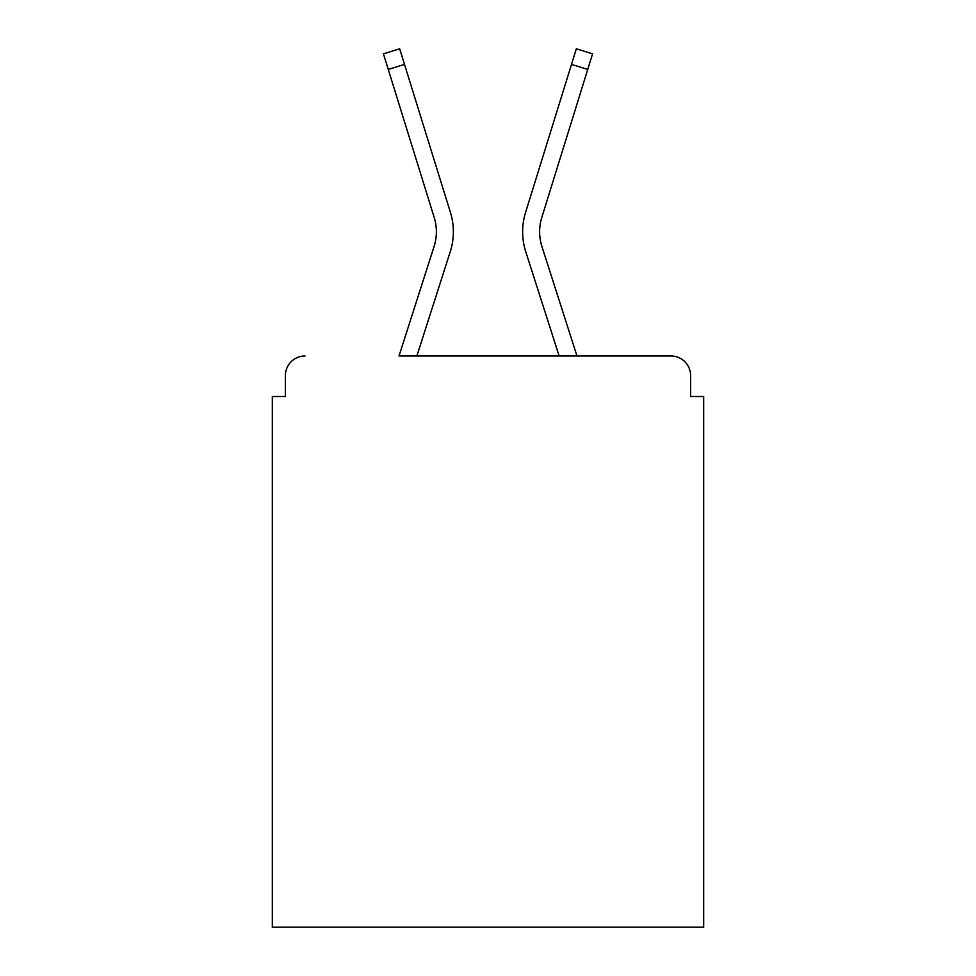 <?xml version="1.0" encoding="UTF-8"?>
<svg xmlns="http://www.w3.org/2000/svg" width="976" height="976" viewBox="0 0 976 976"><rect width="100%" height="100%" fill="white"/><g stroke="black" fill="none" stroke-linecap="round" stroke-linejoin="round"><path stroke-width="1.46" d="M690.605 396.5L690.605 375.589L690.605 396.5L703.684 396.5L703.684 927.2L272.316 927.2L272.316 396.5L285.395 396.5L285.395 375.589L285.395 396.5M388.265 69.442L383.434 53.839L399.66 48.8L404.503 64.404L388.265 69.442L434.198 217.465A48.361 48.361 0 0 1 434.064 246.55A48.361 48.361 0 0 0 434.198 217.465A48.361 48.361 0 0 1 434.064 246.55A48.361 48.361 0 0 0 434.198 217.465A48.361 48.361 0 0 1 434.064 246.55A48.361 48.361 0 0 0 434.198 217.465A48.361 48.361 0 0 1 434.064 246.55A48.361 48.361 0 0 0 434.198 217.465A48.361 48.361 0 0 1 434.064 246.55A48.361 48.361 0 0 0 434.198 217.465A48.361 48.361 0 0 1 434.064 246.55A48.361 48.361 0 0 0 434.198 217.465A48.361 48.361 0 0 1 434.064 246.55L399.013 355.984L671 355.984L576.987 355.984L541.936 246.55A48.361 48.361 0 0 1 541.802 217.465L587.735 69.442L571.497 64.404L525.576 212.439A65.355 65.355 0 0 0 525.759 251.735L559.138 355.984L416.862 355.984L450.241 251.735A65.355 65.355 0 0 0 450.424 212.439L404.503 64.404L450.424 212.439M690.605 375.589A19.605 19.605 0 0 0 671 355.984M305 355.984A19.605 19.605 0 0 0 285.395 375.589M525.576 212.439L576.34 48.8L592.566 53.839L587.735 69.442M541.936 246.55A48.361 48.361 0 0 1 541.802 217.465A48.361 48.361 0 0 0 541.936 246.55A48.361 48.361 0 0 1 541.802 217.465A48.361 48.361 0 0 0 541.936 246.55A48.361 48.361 0 0 1 541.802 217.465A48.361 48.361 0 0 0 541.936 246.55A48.361 48.361 0 0 1 541.802 217.465A48.361 48.361 0 0 0 541.936 246.55A48.361 48.361 0 0 1 541.802 217.465A48.361 48.361 0 0 0 541.936 246.55A48.361 48.361 0 0 1 541.802 217.465A48.361 48.361 0 0 0 541.936 246.55"/></g></svg>

